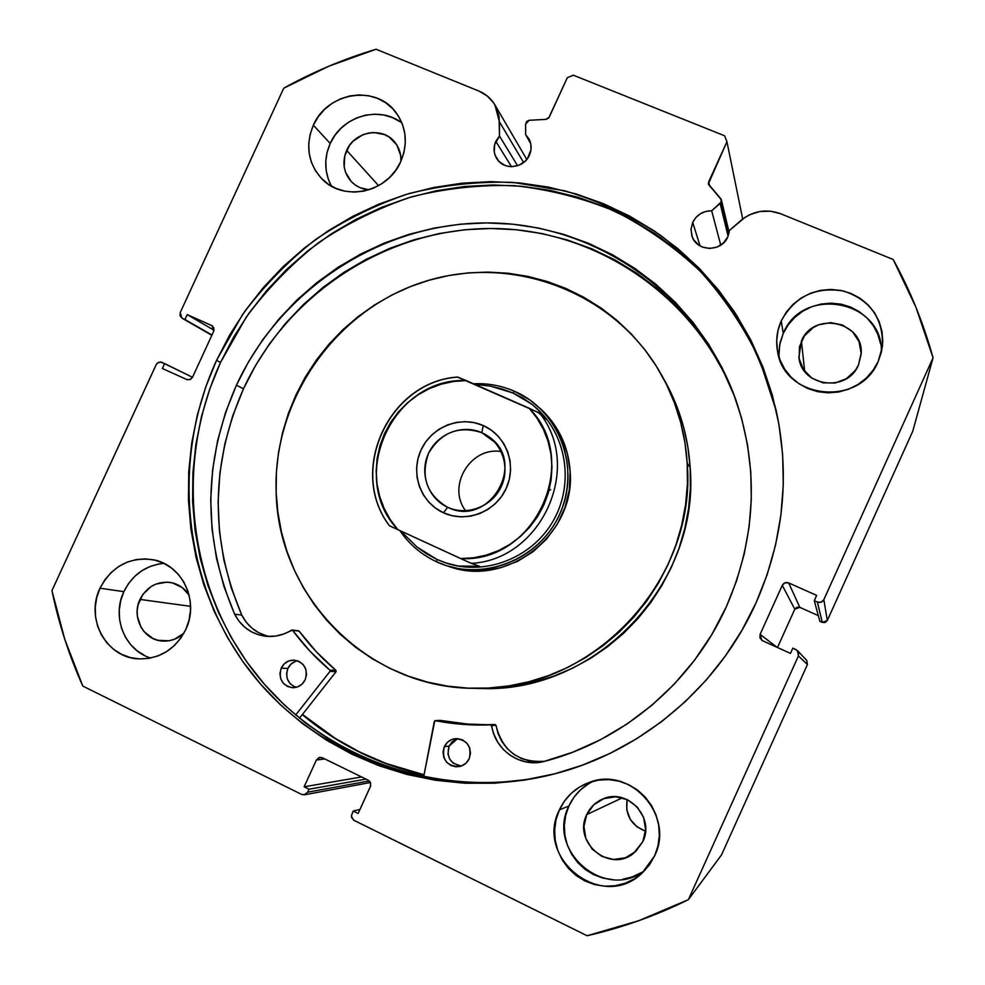 <?xml version="1.0" encoding="UTF-8"?>
<svg xmlns="http://www.w3.org/2000/svg" width="985" height="985" viewBox="0 0 985 985"><rect width="100%" height="100%" fill="white"/><g stroke="black" fill="none" stroke-linecap="round" stroke-linejoin="round"><path stroke-width="1.48" d="M720.121 203.402L728.1 236.191L720.121 203.402L721.094 202.097L711.675 210.778L720.121 203.402M181.929 318.143L211.849 335.282L181.893 318.118L180.255 312.491L283.754 88.17C313.095 71.868 343.851 58.891 376.048 49.25L478.944 91.076C485.79 93.932 491.121 98.537 494.901 104.878L499.444 121.832L499.469 135.992L517.568 165.751L499.469 135.992L494.593 144.832L494.285 151.998L495.184 155.433L498.939 161.368L504.763 165.32L508.186 166.354L511.794 166.687L518.947 165.246L525.128 161.22L527.554 158.413L530.964 149.769L530.829 144.179L529.007 138.983L525.658 134.649L530.743 143.724L525.658 134.649L525.633 124.036L529.24 120.269L545.961 119.382L549.248 117.141L567.311 77.704L573.344 75.205L724.603 135.782L726.942 141.729L742.702 219.002L726.942 141.729L708.646 181.905L708.424 184.306L721.328 199.758L721.094 202.097L728.801 234.134L721.094 202.097L721.082 199.069L708.35 183.936L726.942 141.729L724.603 135.782L573.344 75.205L567.311 77.704L548.694 118.028L545.961 119.382L529.24 120.269L526.679 121.45L525.633 124.036L525.658 134.649L528.908 138.799C531.666 144.069 531.838 149.535 529.401 155.211C523.946 168.497 503.717 170.602 496.809 158.683C493.559 153.217 493.214 147.454 495.8 141.384L511.51 166.687L495.8 141.384L499.469 135.992L499.087 116.87L496.268 107.476L493.867 103.216L487.329 96.037L478.944 91.076L376.048 49.25L328.83 66.204L283.754 88.17L180.255 312.491L180.058 315.877L182.25 318.29L184.946 319.509L187.212 314.609L211.664 325.518L213.856 327.943L213.671 331.342L192.531 377.218L190.056 379.594L186.756 379.545L162.365 368.476L164.618 363.576L160.296 362L157.194 363.256L156.172 364.684L51.946 590.594L64.727 639.166L82.826 686.102L301.644 794.427L305.091 794.6L307.652 792.186L309.019 789.207L304.131 786.793L316.37 760.014L318.943 757.588L322.39 757.761L368.267 780.218L370.606 782.903L370.434 786.51L358.134 813.475L353.196 811.037L351.399 815.814L351.657 817.649L353.984 820.345L587.109 935.75L638.649 920.741L688.38 899.662L798.416 655.961L798.515 652.267L795.954 649.546L792.839 648.142L790.462 653.412L762.538 640.742L760.001 638.046L760.1 634.365L782.275 585.324L784.971 582.812L788.677 582.923L816.651 595.408L814.275 600.678L817.39 602.069L821.133 602.192L823.842 599.668L933.054 357.814L915.951 307.308L893.198 259.486L780.612 213.72L770.418 211.172L759.829 211.516L749.683 214.73L745.042 217.34L729.466 230.441L727.817 236.843C721.525 252.554 696.149 251.754 691.876 235.797L691.039 229.062L692.714 222.401L700.027 245.905L692.714 222.401L695.903 217.5L700.409 213.72L705.839 211.406L711.675 210.778L720.749 245.105L711.675 210.778C703.007 210.864 696.678 214.742 692.714 222.401L691.014 229.603L692.233 236.806L693.896 240.069L699.03 245.277L702.293 247.026L709.619 248.479L717.043 247.05L723.433 242.963L727.817 236.843L729.466 230.441L740.806 220.554C752.909 210.852 766.182 208.561 780.612 213.72L893.198 259.486C910.238 290.476 923.524 323.252 933.054 357.814L912.75 431.233L827.314 620.501L912.75 431.233L933.054 357.814L823.842 599.668C822.364 602.217 820.222 603.017 817.39 602.069L822.278 622.372L825.196 622.471L827.314 620.501L823.842 599.668L827.314 620.501L822.278 622.372L819.84 621.276L822.278 622.372L817.39 602.069L814.275 600.678L819.84 621.276L814.275 600.678L816.651 595.408L788.677 582.923L799.795 607.339L818.313 615.637L799.795 607.339L788.677 582.923C785.87 582 783.74 582.8 782.275 585.324L794.784 609.21L796.89 607.24L799.795 607.339L794.784 609.21L777.473 647.527L794.784 609.21L782.275 585.324L760.1 634.365L777.165 647.379L760.1 634.365L761.824 640.349M424.018 774.998C378.265 764.508 337.695 744.377 302.321 714.605L312.984 723.199L336.39 739.353L361.372 753.119L387.708 764.335L424.018 774.998M776.365 411.324L759.669 359.956C744.094 327.488 724.418 298.049 700.63 271.626C674.848 247.321 646.32 227.203 615.034 211.282C582.627 197.973 549.088 189.44 514.416 185.66C479.584 184.651 445.282 188.394 411.496 196.865C378.474 207.946 347.483 223.213 318.549 242.667C291.154 264.275 267.058 289.098 246.238 317.145L220.517 362.455L216.552 360.325L242.47 314.658C263.451 286.413 287.743 261.407 315.36 239.65C344.528 220.049 375.765 204.683 409.046 193.552C443.102 185.045 477.676 181.314 512.766 182.373L564.54 190.745C598.301 200.829 630.068 215.506 659.839 234.787C688.035 256.494 712.697 281.907 733.85 311.014C752.614 341.881 766.712 375.002 776.155 410.376C790.241 476.1 783.506 540.297 755.975 602.992L741.988 630.24L725.379 655.985L706.319 679.946L685.018 701.886L661.698 721.562L636.618 738.775L610.047 753.377L582.258 765.21L553.545 774.173L524.217 780.182L494.581 783.21L464.92 783.235L435.542 780.28L406.743 774.407L378.806 765.69L351.977 754.251L326.54 740.215L302.703 723.741L280.676 705.014L260.68 684.23L242.864 661.588L227.375 637.332L214.348 611.697L203.87 584.918L196.027 557.264L190.881 528.97L188.455 500.306L188.738 471.519L191.743 442.881L197.431 414.636L205.717 387.043L216.552 360.325L229.813 334.728L245.4 310.472L263.18 287.768L282.978 266.824L304.636 247.814L327.968 230.933L352.778 216.331L378.831 204.141L405.931 194.476L433.806 187.47L462.236 183.173L490.949 181.646L519.698 182.939L548.189 187.051L576.188 193.983L603.399 203.661L629.563 216.047L654.422 231.044L677.729 248.516L699.227 268.314L718.693 290.267L735.93 314.178L750.73 339.825L762.932 366.962L772.388 395.317L778.975 424.621L782.632 454.553L783.284 484.829L780.908 515.13L775.54 545.124L767.192 574.526L755.975 602.992C719.013 685.548 644.03 749.622 558.495 772.843C445.565 803.871 322.895 762.538 253.01 675.045C183.136 587.356 169.789 462.076 216.552 360.325L220.517 362.455C174.136 463.418 187.322 587.7 256.531 674.811C325.764 761.713 447.338 802.984 559.443 772.585M159.016 563.937L150.237 566.412L142.037 570.611L134.723 576.36L128.592 583.465L123.864 591.653L100.014 588.205C111.797 566.252 129.454 556.759 152.983 559.714C182.188 564.504 199.659 601.342 185.746 629.575L180.809 638.108L174.394 645.52L166.76 651.491L158.203 655.825L149.067 658.337L139.685 658.928L130.439 657.598L121.684 654.385L113.743 649.435L106.934 642.922L101.517 635.128L97.663 626.325L95.557 616.869L95.249 607.117L96.752 597.439L100.014 588.205L104.903 579.746L111.243 572.408L118.779 566.449L127.25 562.115L136.312 559.554L145.632 558.889L154.854 560.133L163.621 563.235L171.599 568.111L178.494 574.55L184.01 582.32L187.938 591.135L190.142 600.641L190.499 610.466L189.022 620.242L185.746 629.575C175.601 649.14 160.075 658.916 139.144 658.903C106.589 658.337 84.808 618.518 100.014 588.205L123.864 591.653C111.44 616.955 124.824 650.408 150.705 658.029M588.242 783.986L580.399 789.97L573.861 797.407L568.899 806.013L559.381 809.904C565.698 796.594 575.683 787.421 589.362 782.386C630.265 765.837 675.008 815.555 654.619 855.866L649.423 864.867L642.577 872.636L634.352 878.854L625.069 883.286L615.096 885.761L604.815 886.192L594.62 884.579L584.918 880.959L576.077 875.505L568.431 868.425L562.263 859.979L557.818 850.511L555.244 840.39L554.654 829.973L556.045 819.692L559.381 809.904L564.528 800.99L571.288 793.307L579.414 787.113L588.587 782.656L598.474 780.132L608.681 779.603L618.839 781.117L628.553 784.626L637.455 789.982L645.187 797L651.454 805.41L656.01 814.89L658.669 825.073L659.334 835.575L657.968 845.967L654.619 855.866L641.998 873.153C602.672 911.925 534.165 858.612 559.381 809.904L568.899 806.013C545.641 850.942 606.009 902.211 645.286 869.927M400.292 121.844L392.399 117.584L383.744 114.999L374.669 114.186L365.534 115.183L356.656 117.929L348.394 122.337L341.056 128.21L334.925 135.351L330.221 143.478L313.353 125.206C327.155 92.073 376.171 84.341 396.019 112.573C406.546 127.557 408.098 143.945 400.698 161.725L395.785 170.208L389.383 177.645L381.712 183.764L373.093 188.32L363.859 191.127L354.366 192.1L344.984 191.189L336.07 188.443L327.968 183.973L320.999 177.953L315.409 170.627L311.408 162.254L309.167 153.18L308.736 143.748L310.152 134.305L313.353 125.206L318.204 116.821L324.545 109.433L332.117 103.351L340.638 98.795L349.798 95.939L359.229 94.905L368.599 95.717L377.514 98.365L385.664 102.748L392.719 108.707L398.396 116.021L402.483 124.381L404.81 133.504L405.303 143.01L403.912 152.552L400.698 161.725C387.659 192.666 343.543 202.147 321.984 178.975C308.01 163.436 305.128 145.521 313.353 125.206L330.221 143.478C323.856 158.277 324.274 172.523 331.502 186.19M880.553 343.765L877.844 334.334L873.276 325.641L867.059 318.007L859.413 311.74L850.658 307.061L841.104 304.168L831.155 303.146L821.158 304.033L811.517 306.803L802.59 311.322L794.71 317.441L788.172 324.915L783.235 333.459L781.265 320.851C794.87 296.399 815.642 286.463 843.616 291.031C870.445 300.068 883.385 318.561 882.425 346.486L878.238 361.384L873.067 370.323L866.234 378.129L857.972 384.495L848.627 389.186L838.543 392.005L828.139 392.855L817.809 391.71L807.934 388.607L798.921 383.694L791.09 377.156L784.75 369.24L780.145 360.251L777.424 350.549L776.697 340.49L778.002 330.467L781.265 320.851L786.375 311.999L793.134 304.267L801.285 297.926L810.532 293.234L820.505 290.366L830.847 289.43L841.153 290.476L851.04 293.468L860.102 298.283L868.019 304.759L874.458 312.651L879.174 321.639L881.994 331.391L882.782 341.536L881.513 351.67L878.238 361.384C859.831 407.704 783.592 399.233 777.485 350.894C775.7 340.551 776.956 330.529 781.265 320.851L783.235 333.459L779.652 344.836L778.889 356.681M858.464 365.004C847.359 393.04 800.94 386.637 798.921 357.05L801.408 341.081L804.683 371.32L801.408 341.081C813.438 310.546 864.67 321.8 861.099 354.477L858.464 365.004L855.436 370.262L846.571 378.585L835.169 382.993L822.967 382.833L811.849 378.129L803.489 369.621L799.155 358.602L799.475 346.757L804.413 335.86L813.216 327.574L818.67 324.816L830.638 322.612L842.52 325.013L852.505 331.699L859.043 341.647L861.149 353.344L858.464 365.004M368.993 189.809C361.988 189.243 356.09 186.51 351.288 181.597C343.445 172.461 341.894 162.045 346.646 150.373L378.597 185.66L346.646 150.373C354.698 131.079 383.054 126.351 395.01 142.431C399.257 147.861 401.227 154.128 400.92 161.232L400.649 155.384L396.881 145.054L389.37 137.21L384.569 134.6L373.771 132.519L368.193 133.123L362.788 134.785L353.258 141.052L349.515 145.411L344.762 155.741L344.196 166.896L345.538 172.264L351.226 181.535L355.363 185.081L360.153 187.716L368.993 189.809M642.823 841.621L633.577 853.305C609.826 873.375 572.494 842.237 586.74 814.607L622.323 797.813L586.74 814.607C590.052 807.565 595.211 802.443 602.217 799.266C626.509 787.15 655.345 816.996 642.823 841.621L635.744 851.471L625.475 857.738L613.569 859.474L601.86 856.421L592.12 849.07L585.853 838.543L583.957 826.452L586.74 814.607L593.758 804.819L603.965 798.564L615.822 796.779L627.519 799.746L637.295 807.047L643.648 817.562L645.594 829.715L642.823 841.621M627.113 799.561C624.982 814.915 631.114 825.442 645.507 831.131L637.086 826.932L630.252 819.36L626.743 809.756L627.113 799.561M183.838 633.318C177.62 638.957 170.479 641.53 162.414 641.038C143.551 640.176 131.177 617.053 139.993 599.422L190.573 606.341L139.993 599.422C146.74 586.752 156.923 581.113 170.528 582.492C178.445 583.982 184.638 588.193 189.095 595.137L182.299 587.614L172.412 582.886L166.957 582.135L156.086 584.031L151.087 586.58L142.874 594.423L138.072 604.876L137.186 610.589L137.383 616.351L140.941 627.113L144.155 631.717L152.884 638.452L158.068 640.336L169.051 640.755L174.444 639.265L183.838 633.318M211.861 335.269L182.25 318.29L211.984 335.011L184.946 319.509L187.212 314.609L214.016 330.246L187.212 314.609L212.058 325.727L213.671 331.342L192.531 377.218L190.511 379.385L187.199 379.717L162.365 368.476L164.618 363.576L192.506 377.28L161.478 362.185L158.634 362.32L156.406 364.241L51.946 590.594C58.706 623.517 68.999 655.357 82.826 686.102L301.644 794.427L304.353 794.809L307.652 792.186L369.326 780.945L307.652 792.186L309.019 789.207L366.001 779.11L309.019 789.207L304.131 786.793L361.606 776.956L304.131 786.793L316.37 760.014L319.953 757.342L322.39 757.761L368.267 780.218L370.409 782.41L370.619 786.018L358.134 813.475L353.196 811.037L359.981 809.411L353.196 811.037L351.386 816.085L353.541 820.086L587.109 935.75C622.064 927.747 655.825 915.718 688.38 899.662L721.5 854.918L807.441 664.518L806.727 660.369L807.441 664.518L721.5 854.918L688.38 899.662L798.416 655.961L807.441 664.518L798.416 655.961L797.493 650.642L806.727 660.356M708.646 181.905L709.803 186.411L708.646 181.905M881.329 352.433C883.742 300.117 802.283 284.96 783.235 333.459L780.083 342.755L778.827 352.458M401.966 123.039C379.668 105.173 341.918 116.07 330.221 143.478L327.131 152.281L325.764 161.429L326.195 170.577L328.374 179.369M593.721 781.08C582.492 786.35 574.206 794.661 568.899 806.013L565.673 815.469L564.331 825.405L564.91 835.452L567.397 845.241L571.694 854.377L577.666 862.528L585.065 869.361L593.61 874.631L602.992 878.115L612.842 879.667M622.779 879.248L632.419 876.847L641.383 872.562M163.879 563.358C145.755 565.255 132.421 574.674 123.864 591.653L120.712 600.591L119.259 609.961L119.579 619.405L121.635 628.553L125.366 637.061L130.648 644.621L137.26 650.913L144.955 655.702M797.493 650.642L792.839 648.142L790.462 653.412L761.75 640.299M211.664 325.518L212.44 325.973L211.664 325.518M316.37 760.014L324.853 758.955L316.37 760.014M772.831 397.324L763.437 369.153L751.321 342.201L736.62 316.714L719.493 292.951L700.15 271.134L678.788 251.458L655.641 234.098L630.942 219.199L604.938 206.875L577.899 197.246L550.086 190.364L521.767 186.263L493.214 184.971L464.674 186.473L436.429 190.733L408.713 197.702L381.786 207.281L355.893 219.396L331.243 233.901L308.046 250.67L286.524 269.545L266.849 290.366L249.193 312.922L233.704 337.018L220.517 362.455L209.756 389.001L201.519 416.433L195.88 444.494L192.9 472.948L192.617 501.55L195.042 530.029L200.164 558.15L207.97 585.632L218.387 612.239L231.34 637.714L246.73 661.809L264.448 684.304L284.333 704.952L306.212 723.556L329.901 739.92L355.191 753.857L381.848 765.234L409.612 773.878L438.226 779.714L467.407 782.644L496.883 782.619L526.335 779.615L555.466 773.644M499.444 121.832L523.614 162.537L499.444 121.832M447.239 565.895L464.637 570.081L482.601 570.746L500.454 567.803L517.494 561.388L533.033 551.723L546.466 539.189L557.264 524.266L564.984 507.558L569.342 489.717L570.143 471.446C575.732 534.436 506.832 587.996 448.864 566.437M480.495 688.441L495.098 688.195L515.093 686.126L534.855 682.039L554.198 675.993L572.901 668.039L590.791 658.239L607.671 646.689L623.382 633.503L637.738 618.814L650.617 602.783L661.858 585.546L671.376 567.298L679.047 548.226L684.809 528.514L688.613 508.371L690.399 488.006L690.177 467.629L687.198 463.098C697.454 581.606 590.187 693.785 473.588 688.318C367.54 688.01 277.918 596.073 276.169 492.389C272.648 399.43 335.663 309.585 424.289 281.661C512.705 253.293 615.551 292.151 661.637 375.15C676.646 402.299 685.166 431.615 687.198 463.098L690.177 467.629C688.183 436.749 679.81 407.999 665.097 381.355L661.76 375.371M424.055 774.776C378.351 764.298 337.818 744.18 302.457 714.42L335.122 738.294L360.005 752.183L386.243 763.535L424.055 774.776M473.797 688.318L480.692 688.453C595.088 693.797 700.249 583.846 690.177 467.629L687.949 447.436L683.75 427.638L677.618 408.43L669.628 389.998L663.348 378.277M687.198 463.098L687.419 483.881L685.597 504.64L681.718 525.19L675.833 545.284L668.002 564.737L658.312 583.354L646.837 600.936L633.7 617.287L619.06 632.271L603.042 645.717L585.829 657.5L567.582 667.498L548.51 675.611L528.797 681.78L508.654 685.942L488.264 688.059L467.863 688.133L447.621 686.151L427.761 682.174L408.467 676.227L389.912 668.396L372.293 658.768L355.757 647.428L340.465 634.525L326.564 620.168L314.153 604.507L303.355 587.7L294.256 569.909L286.943 551.304L281.464 532.06L277.868 512.36L276.169 492.389L276.391 472.332L278.521 452.361L282.535 432.661L288.383 413.417L296.017 394.8L305.362 376.972L316.333 360.104L328.842 344.344L342.768 329.827L357.998 316.69L374.374 305.067L391.759 295.057L410.019 286.758L428.955 280.245L448.421 275.603L468.22 272.87L488.191 272.082L508.137 273.251L527.861 276.391L547.192 281.476L565.932 288.47L583.908 297.322L600.936 307.948L616.856 320.26L631.483 334.149L644.683 349.503L656.318 366.149L666.266 383.953L674.405 402.742L680.647 422.319L684.932 442.511L687.198 463.098M540.236 408.492C570.45 437.168 576.853 487.119 554.604 523.921C532.577 560.859 485.47 578.675 445.971 565.488L436.478 561.745L436.958 559.443L436.478 561.745C480.779 582.701 539.004 560.588 559.677 514.281C581.027 468.269 559.32 410.437 514.355 391.217L529.881 399.972L542.439 410.597C559.258 427.145 568.505 447.424 570.143 471.446L567.397 453.457L561.204 436.466L551.834 421.137L542.242 410.413M481.763 432.674C462.285 423.858 437.365 433.708 428.413 453.629C419.191 473.416 428.143 498.545 447.683 507.275L443.459 512.779C420.632 502.559 410.203 473.194 420.989 450.083C431.43 426.813 460.537 415.288 483.303 425.582L481.763 432.674L495.123 442.474L481.763 432.674L489.028 436.897C527.664 462.593 488.966 528.477 447.683 507.275L446.968 506.943C426.554 494.31 420.423 476.42 428.586 453.26C441.181 432.169 458.899 425.311 481.763 432.674L483.303 425.582L474.598 422.725L465.486 421.654L456.301 422.405L447.412 424.941L439.138 429.177L431.799 434.927L425.668 441.982L420.989 450.083L417.923 458.911L416.606 468.146L417.074 477.417L419.315 486.381L423.242 494.704L428.734 502.054L435.555 508.161L443.459 512.779L452.152 515.721L461.288 516.879L470.522 516.189L479.498 513.69L487.858 509.479L495.283 503.692L501.488 496.575L506.204 488.4L509.282 479.486L510.587 470.177L510.058 460.832L507.743 451.819L503.717 443.484L498.151 436.158L491.256 430.113L483.303 425.582C506.228 435.518 517.088 465.006 506.204 488.4C495.677 511.941 466.139 523.343 443.459 512.779L447.683 507.275C467.087 516.3 492.34 506.536 501.34 486.418C510.636 466.422 501.377 441.194 481.763 432.674M501.156 451.561C470.535 446.353 446.624 486.171 465.61 510.747C446.624 486.171 470.535 446.353 501.156 451.561M504.48 476.346L501.205 486.701L504.48 476.346M514.355 391.217L512.976 392.978L514.355 391.217C501.34 385.591 487.735 383.116 473.526 383.793C487.735 383.116 501.34 385.591 514.355 391.217M537.453 409.095C567.483 436.909 574.156 486.024 552.4 522.259C530.866 558.63 484.472 576.114 445.725 562.928L445.725 562.928C484.386 576.077 530.656 558.729 552.253 522.506C574.07 486.43 567.643 437.426 537.872 409.489L537.17 408.824M436.478 561.745C421.432 554.69 409.231 544.311 399.848 530.619C409.231 544.311 421.432 554.69 436.478 561.745M457.496 377.12C388.878 381.848 347.84 471.249 389.494 525.756L389.42 525.731C347.631 471.15 388.73 381.663 457.446 377.046L537.859 412.235L546.49 419.61L539.866 411.521L531.986 404.33L522.986 398.125L512.976 392.978L502.116 388.964L490.555 386.145L474.684 384.298L490.555 386.145L512.976 392.978L531.986 404.33L537.059 408.713L546.49 419.61L539.755 413.281C583.243 467.481 541.208 559.936 471.286 563.358L479.572 566.326L458.197 566.018L445.626 562.891L436.958 559.443L426.751 553.939L417.024 547.044L400.747 531.026L417.024 547.044L436.995 559.468M457.594 377.058L466.176 380.555C392.769 377.292 347.052 476.9 397.952 529.745L390.269 519.624L384.138 508.457L379.693 496.502L377.021 483.98L376.159 471.175L377.144 458.345L379.939 445.762L384.47 433.671L390.663 422.319L398.396 411.964L407.482 402.803L417.751 395.022L429.004 388.792L440.985 384.248L453.469 381.478L466.176 380.555L529.179 408.246L537.084 418.293L543.437 429.448L548.103 441.477L550.972 454.11L551.969 467.087L551.083 480.138L548.313 492.956L543.732 505.28L537.441 516.829L529.561 527.357L520.265 536.64L509.774 544.483L498.299 550.701L486.097 555.171L473.44 557.806L460.586 558.544L389.42 525.744L469.291 562.497L479.572 566.326L468.946 566.966L458.197 566.018L447.486 563.494L436.958 559.443M460.586 558.544L471.286 563.358C541.208 559.936 583.243 467.481 539.755 413.281L529.179 408.246C581.975 460.488 535.187 563.371 460.586 558.544M550.664 489.545L548.953 490.69M440 720.355L467.456 724.037L490.776 724.849C472.049 725.625 453.592 724.234 435.37 720.675L434.311 721.414L423.612 777.116L434.791 720.761L462.888 724.394L491.096 724.898L493.904 734.244L497.757 742.222L503.113 749.24L509.762 755.015L517.433 759.287L525.793 761.885L534.51 762.698L543.215 761.713L572.408 752.343L600.493 739.71L627.1 723.963L651.873 705.272L674.479 683.898L694.622 660.098L712.02 634.18L726.45 606.501C692.307 682.74 622.483 741.52 543.215 761.713L543.191 761.688C519.908 767.475 494.741 749.72 491.724 725.649L495.947 725.28L498.114 733.776L501.919 741.643L507.213 748.575L513.788 754.276L521.373 758.499L529.635 761.073L538.241 761.873M456.757 738.873L452.226 741.693L449.086 746.076L444.297 746.692C446.587 742.062 450.231 739.378 455.242 738.639C467.358 739.821 472.024 746.507 469.217 758.696L470.498 753.34L469.685 747.874L466.89 743.158L462.568 739.883L457.36 738.578L452.053 739.403L447.473 742.259L444.297 746.692L443.016 752.047L443.816 757.49L446.587 762.218L450.908 765.493L456.117 766.822L461.436 765.998L466.028 763.153L469.217 758.696C467.124 762.981 463.8 765.628 459.232 766.613C446.525 766.084 441.551 759.435 444.297 746.692L449.086 746.076C446.23 757.305 450.367 763.941 461.522 765.973M295.352 661.366L290.944 664.149L287.866 668.458L281.217 668.125C284.025 662.72 288.359 660.048 294.244 660.122C304.476 662.597 308.145 669.123 305.227 679.699L306.52 674.442L305.769 669.111L303.121 664.518L298.96 661.354L293.924 660.098L288.79 660.96L284.333 663.767L281.217 668.125L279.937 673.371L280.663 678.69L283.311 683.294L287.46 686.471L292.496 687.727L297.642 686.89L302.112 684.07L305.227 679.699C302.58 684.87 298.455 687.555 292.853 687.739C282.19 685.597 278.312 679.059 281.217 668.125L287.866 668.458C285.022 677.458 287.78 683.762 296.14 687.358M236.437 385.172C281.304 287.805 383.559 221.551 490.468 222.93C597.255 224.284 698.968 295.401 735.955 400.144C759.213 469.291 756.037 538.081 726.45 606.501L736.632 580.694L744.217 554.05L749.117 526.84L751.309 499.358L750.767 471.889L747.504 444.703L741.582 418.096L733.062 392.325L722.054 367.639L708.695 344.294L693.12 322.501L675.501 302.481L656.022 284.406L634.919 268.437L612.375 254.709L588.624 243.344L563.925 234.43L538.487 228.027L512.582 224.174L486.442 222.905L460.315 224.198L434.434 228.015L409.046 234.331L384.359 243.049L360.608 254.105L338.003 267.354L316.727 282.707L296.977 299.982L278.927 319.054L262.724 339.726L248.516 361.84L236.437 385.172L243.48 388.792L236.437 385.172L225.503 412.616L217.525 441.046L212.575 470.153L210.741 499.604L212.034 529.056L216.478 558.199L224.026 586.666L234.615 614.16C202.381 537.748 202.996 461.423 236.437 385.172M736.583 401.954C699.424 299.071 598.942 229.554 493.694 228.508C388.312 227.473 287.694 292.841 243.48 388.792C210.445 464.157 209.867 539.595 241.756 615.096L231.29 587.946L223.817 559.812L219.409 531.013L218.116 501.894L219.926 472.788L224.802 444.026L232.682 415.916L243.48 388.792L255.423 365.731L269.471 343.888L285.478 323.449L303.331 304.611L322.846 287.534L343.876 272.365L366.235 259.277L389.715 248.368L414.106 239.749L439.212 233.531L464.797 229.764L490.629 228.495L516.472 229.764L542.07 233.58L567.212 239.921L591.628 248.749L615.096 259.991L637.381 273.559L658.239 289.356L677.483 307.234L694.893 327.02L710.284 348.555L723.495 371.628L734.367 396.019M299.477 718.225L336.07 671.671L329.975 671.388L295.648 715.048L329.975 671.388L336.07 671.671L299.477 718.225M292.028 630.031L291.462 630.154C283.532 635.079 275.037 637.123 265.962 636.285C251.815 634.377 241.374 627.002 234.627 614.148L239.072 621.264L244.834 627.285L251.692 631.927L259.35 635.017L267.501 636.409L275.812 636.039L283.902 633.934L292.385 630.154L310.066 651.307L329.852 670.096L329.975 671.388L329.852 670.096C315.889 658.275 303.478 645.04 292.619 630.375L299.132 631.139L316.382 651.836L335.947 670.391L336.07 671.671L335.947 670.391L329.852 670.096L335.947 670.391C322.144 658.719 309.869 645.631 299.132 631.139L292.04 630.031L298.603 630.806M269.397 636.482C256.95 633.749 247.752 626.62 241.793 615.096L234.627 614.148L241.793 615.096L246.176 622.138L251.877 628.085L258.661 632.678L266.245 635.731M439.827 720.392L440.27 720.367C458.271 723.876 476.518 725.255 495.012 724.492L495.947 725.28C502.498 751.062 518.849 763.055 545.013 761.233M297.47 660.75C293.099 661.735 289.898 664.309 287.866 668.458L286.598 673.629L287.325 678.887L289.935 683.43L294.047 686.57M457.606 738.59L449.086 746.076L447.966 754.091L449.763 759.213L453.334 763.24L460.783 765.948M543.966 761.516L543.203 761.676L543.966 761.516M491.724 725.649L495.947 725.28L495.012 724.492L490.776 724.849L491.724 725.649M304.439 794.796L370.446 782.509M526.778 159.435L494.901 104.878M721.34 199.783L729.183 232.583M445.971 565.488L449.025 566.498M440.049 720.355L435.185 720.663"/></g></svg>
